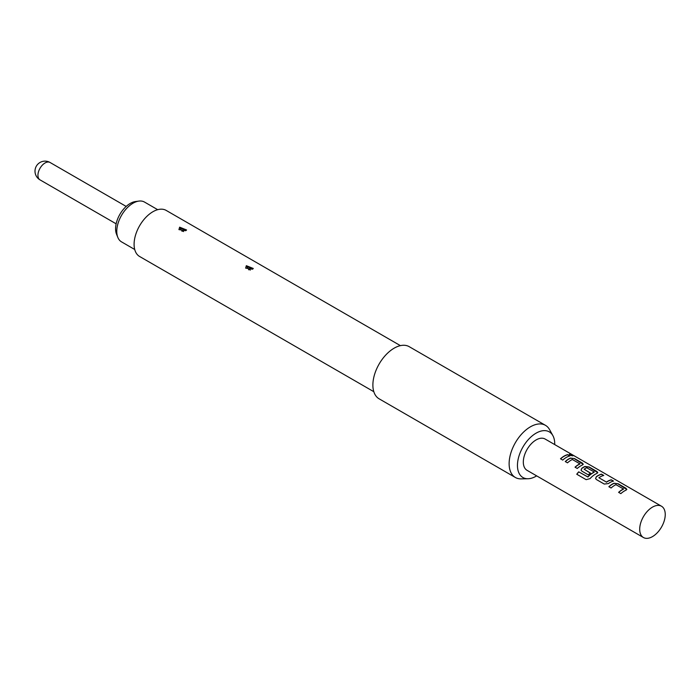 <?xml version="1.0" encoding="UTF-8"?>
<svg xmlns="http://www.w3.org/2000/svg" width="700" height="700" viewBox="0 0 700 700"><rect width="100%" height="100%" fill="white"/><g stroke="black" fill="none" stroke-linecap="round" stroke-linejoin="round"><path stroke-width="1.05" d="M572.933 455.796L572.32 455.341C569.765 454.177 568.951 454.142 569.896 455.254M569.949 455.07C572.6 456.024 573.414 456.059 572.399 455.157C569.826 453.985 569.012 453.959 569.949 455.07L569.354 454.379M573.038 455.726L572.32 455.341M652.47 507.124A18.06 10.43 -60 0 1 661.5 506.231A18.06 10.43 -60 0 1 664.274 520.704A18.06 10.43 -60 0 1 652.47 536.62A18.06 10.43 -60 0 1 643.44 537.521A18.06 10.43 -60 0 1 640.675 523.04A18.06 10.43 -60 0 1 652.47 507.124M661.5 506.231L545.125 439.04A18.06 10.43 120 0 0 536.095 439.933A18.06 10.43 120 0 0 524.291 455.849A18.06 10.43 120 0 0 527.065 470.33L643.44 537.521M567.691 454.633L569.931 455.919A18.06 10.43 -60 0 0 566.344 457.398A18.06 10.43 -60 0 0 562.73 460.093L560.49 458.798A18.06 10.43 -60 0 1 564.104 456.111A18.06 10.43 -60 0 1 567.691 454.633L567.656 454.808A17.867 10.316 -60 0 0 564.104 456.269A17.867 10.316 -60 0 0 560.604 458.867M570.421 458.08L574.551 458.588L582.374 463.102L583.249 464.24L582.418 465.001A18.06 10.43 -60 0 0 580.869 465.789A18.06 10.43 -60 0 0 577.255 468.475L575.024 467.189A18.06 10.43 -60 0 1 578.637 464.494A18.06 10.43 -60 0 1 579.889 463.846L572.364 459.498A18.06 10.43 -60 0 0 571.113 460.154A18.06 10.43 -60 0 0 567.499 462.84L565.259 461.554A18.06 10.43 -60 0 1 568.872 458.859A18.06 10.43 -60 0 1 570.421 458.08L570.404 458.246A17.867 10.316 -60 0 0 568.872 459.025A17.867 10.316 -60 0 0 565.372 461.615M597.756 472.719L589.041 467.154L584.938 466.637A17.867 10.316 -60 0 0 583.406 467.416A17.867 10.316 -60 0 0 581.849 468.423L581.831 468.274A18.06 10.43 -60 0 1 583.406 467.25A18.06 10.43 -60 0 1 584.955 466.463L589.076 466.979L596.899 471.494L597.774 472.631L596.951 473.392A18.06 10.43 -60 0 0 595.403 474.171A18.06 10.43 -60 0 0 590.048 478.625L586.145 479.657L576.756 474.233A18.06 10.43 -60 0 1 578.707 471.852L587.834 476.901A18.06 10.43 -60 0 1 592.918 472.745A18.06 10.43 -60 0 1 594.169 472.089L594.16 472.264A17.867 10.316 -60 0 0 592.918 472.903A17.867 10.316 -60 0 0 587.895 477.015L578.707 471.852M606.419 482.081L598.894 477.741L606.419 482.081A18.06 10.43 -60 0 1 607.696 481.276A18.06 10.43 -60 0 1 611.284 479.798L613.515 481.084A18.06 10.43 -60 0 0 609.928 482.562A18.06 10.43 -60 0 0 608.352 483.586L604.231 484.05L596.409 479.535L595.569 478.52L596.356 476.656A18.06 10.43 -60 0 1 597.931 475.641A18.06 10.43 -60 0 1 601.519 474.162L601.484 474.338A17.867 10.316 -60 0 0 597.931 475.799A17.867 10.316 -60 0 0 596.374 476.814L595.586 478.581M598.894 477.741A18.06 10.43 -60 0 1 600.171 476.927A18.06 10.43 -60 0 1 603.759 475.449L601.519 474.162M614.014 483.245L618.135 483.752L625.957 488.267L626.832 489.405L626.01 490.166A18.06 10.43 -60 0 0 624.461 490.954A18.06 10.43 -60 0 0 620.847 493.64L618.608 492.354A18.06 10.43 -60 0 1 622.221 489.659A18.06 10.43 -60 0 1 623.472 489.011L615.947 484.662A18.06 10.43 -60 0 0 614.696 485.319A18.06 10.43 -60 0 0 611.082 488.005L608.851 486.719A18.06 10.43 -60 0 1 612.465 484.024A18.06 10.43 -60 0 1 614.014 483.245L613.996 483.411A17.867 10.316 -60 0 0 612.465 484.19A17.867 10.316 -60 0 0 608.965 486.78M581.831 468.274L581.044 470.129L581.875 471.144L588.28 474.845A18.06 10.43 -60 0 1 590.468 473.069L584.115 469.21A18.06 10.43 -60 0 1 585.392 468.396A18.06 10.43 -60 0 1 586.644 467.749L594.169 471.94M590.363 473.148L584.115 469.21M623.472 488.854L623.464 489.177A17.867 10.316 -60 0 0 622.221 489.825A17.867 10.316 -60 0 0 618.721 492.415M579.889 463.689L579.871 464.012A17.867 10.316 -60 0 0 578.637 464.66A17.867 10.316 -60 0 0 575.137 467.25M536.664 475.869A26.364 15.225 -60 0 1 536.095 476.21A26.364 15.225 -60 0 1 527.992 478.748A26.364 15.225 -60 0 1 517.921 460.381A26.364 15.225 -60 0 1 536.095 433.16A26.364 15.225 -60 0 1 552.886 435.636A26.364 15.225 -60 0 1 554.724 444.579M527.992 478.748L521.168 478.887A30.109 17.386 -60 0 1 515.366 477.479A30.109 17.386 -60 0 1 510.746 453.355A30.109 17.386 -60 0 1 530.416 426.825A30.109 17.386 -60 0 1 545.466 425.329A30.109 17.386 -60 0 1 549.596 429.66L552.886 435.636M515.366 477.479L379.12 398.816A30.109 17.386 -60 0 1 374.5 374.692A30.109 17.386 -60 0 1 394.17 348.162A30.109 17.386 -60 0 1 409.22 346.675L545.466 425.329M252.473 269.22L245.639 268.126L246.339 265.685L253.286 268.476L252.473 269.22M185.771 230.711L178.929 229.618L179.638 227.168L186.576 229.968L185.771 230.711M373.817 391.703L139.597 256.48A26.591 15.356 -60 0 1 135.529 235.165A26.591 15.356 -60 0 1 152.898 211.732A26.591 15.356 -60 0 1 166.197 210.42L400.409 345.642M186.349 230.265L179.926 228.06L179.638 227.168M182.035 231.315L181.773 230.405L183.636 231.578M253.059 268.774L246.636 266.578L246.339 265.685M248.745 269.832L248.474 268.914L250.338 270.086M157.701 209.685L144.524 202.072A22.978 13.265 120 0 0 138.827 201.101A22.978 13.265 120 0 0 116.778 231.359A22.978 13.265 120 0 0 117.845 237.44A22.978 13.265 120 0 0 121.538 241.876L134.715 249.489M117.845 237.44L116.541 234.237A20.668 11.926 -60 0 1 115.579 228.769A20.668 11.926 -60 0 1 135.406 201.565L138.827 201.101M569.686 455.98L567.656 454.808M574.551 458.588L570.404 458.246M583.222 464.336L574.508 458.771M576.852 474.294A17.867 10.316 -60 0 1 578.76 471.966M581.849 468.423L581.061 470.199M606.428 482.239A17.867 10.316 -60 0 1 607.696 481.434A17.867 10.316 -60 0 1 611.24 479.972L613.27 481.145M603.514 475.51L601.484 474.338M618.135 483.752L613.996 483.411M626.815 489.501L618.1 483.936M181.773 230.405A2.809 1.444 65 0 1 180.171 227.938M248.474 268.914A2.809 1.444 65 0 1 246.873 266.446M40.014 179.865A10.036 10.036 0 0 1 35 171.176A10.036 10.036 0 0 1 50.05 162.479A10.036 5.793 120 0 0 45.036 162.977A10.036 5.793 120 0 0 37.94 175.271A10.036 5.793 120 0 0 40.014 179.865L116.139 223.816M50.05 162.479L126.175 206.43"/></g></svg>

